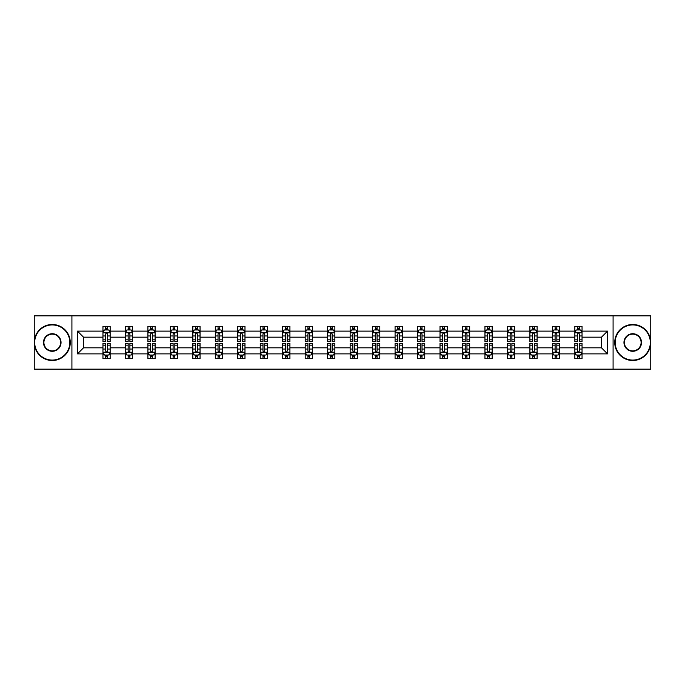 <?xml version="1.0" encoding="UTF-8"?>
<svg xmlns="http://www.w3.org/2000/svg" width="685" height="685" viewBox="0 0 685 685"><rect width="100%" height="100%" fill="white"/><g stroke="black" fill="none" stroke-linecap="round" stroke-linejoin="round"><path stroke-width="1.03" d="M613.084 315.853L34.25 315.853L34.25 369.147L650.75 369.147L650.75 315.853L613.084 315.853L613.084 369.147M582.044 353.88L582.044 347.826L601.49 347.826L607.535 353.88L582.044 353.88L582.044 358.709L579.304 358.709L579.304 355.035M71.916 369.147L71.916 315.853M574.843 353.88L559.568 353.88L559.568 347.826L574.843 347.826L574.843 358.709L582.044 358.709L582.044 354.856L580.692 354.856M559.568 353.88L559.568 358.709L556.837 358.709L556.837 355.035M552.367 353.88L537.1 353.88L537.1 347.826L552.367 347.826L552.367 358.709L559.568 358.709L559.568 354.856L558.215 354.856M537.1 353.88L537.1 358.709L534.36 358.709L534.36 355.035M529.899 353.88L514.632 353.88L514.632 347.826L529.899 347.826L529.899 358.709L537.1 358.709L537.1 354.856L535.747 354.856M514.632 353.88L514.632 358.709L511.892 358.709L511.892 355.035M507.431 353.88L492.164 353.88L492.164 347.826L507.431 347.826L507.431 358.709L514.632 358.709L514.632 354.856L513.279 354.856M492.164 353.88L492.164 358.709L489.424 358.709L489.424 355.035M484.954 353.88L469.687 353.88L469.687 347.826L484.954 347.826L484.954 358.709L492.164 358.709L492.164 354.856L490.803 354.856M469.687 353.88L469.687 358.709L466.956 358.709L466.956 355.035M462.486 353.88L447.219 353.88L447.219 347.826L462.486 347.826L462.486 358.709L469.687 358.709L469.687 354.856L468.334 354.856M447.219 353.88L447.219 358.709L444.479 358.709L444.479 355.035M440.018 353.88L424.751 353.88L424.751 347.826L440.018 347.826L440.018 358.709L447.219 358.709L447.219 354.856L445.866 354.856M424.751 353.88L424.751 358.709L422.011 358.709L422.011 355.035M417.542 353.88L402.275 353.88L402.275 347.826L417.542 347.826L417.542 358.709L424.751 358.709L424.751 354.856L423.39 354.856M402.275 353.88L402.275 358.709L399.543 358.709L399.543 355.035M395.074 353.88L379.807 353.88L379.807 347.826L395.074 347.826L395.074 358.709L402.275 358.709L402.275 354.856L400.922 354.856M379.807 353.88L379.807 358.709L377.067 358.709L377.067 355.035M372.606 353.88L357.339 353.88L357.339 347.826L372.606 347.826L372.606 358.709L379.807 358.709L379.807 354.856L378.454 354.856M357.339 353.88L357.339 358.709L354.599 358.709L354.599 355.035M350.138 353.88L334.862 353.88L334.862 347.826L350.138 347.826L350.138 358.709L357.339 358.709L357.339 354.856L355.986 354.856M334.862 353.88L334.862 358.709L332.131 358.709L332.131 355.035M327.661 353.88L312.394 353.88L312.394 347.826L327.661 347.826L327.661 358.709L334.862 358.709L334.862 354.856L333.509 354.856M312.394 353.88L312.394 358.709L309.654 358.709L309.654 355.035M305.193 353.88L289.926 353.88L289.926 347.826L305.193 347.826L305.193 358.709L312.394 358.709L312.394 354.856L311.041 354.856M289.926 353.88L289.926 358.709L287.186 358.709L287.186 355.035M282.725 353.88L267.458 353.88L267.458 347.826L282.725 347.826L282.725 358.709L289.926 358.709L289.926 354.856L288.573 354.856M267.458 353.88L267.458 358.709L264.718 358.709L264.718 355.035M260.249 353.88L244.982 353.88L244.982 347.826L260.249 347.826L260.249 358.709L267.458 358.709L267.458 354.856L266.097 354.856M244.982 353.88L244.982 358.709L242.25 358.709L242.25 355.035M237.781 353.88L222.514 353.88L222.514 347.826L237.781 347.826L237.781 358.709L244.982 358.709L244.982 354.856L243.629 354.856M222.514 353.88L222.514 358.709L219.774 358.709L219.774 355.035M215.313 353.88L200.046 353.88L200.046 347.826L215.313 347.826L215.313 358.709L222.514 358.709L222.514 354.856L221.161 354.856M200.046 353.88L200.046 358.709L197.306 358.709L197.306 355.035M192.836 353.88L177.569 353.88L177.569 347.826L192.836 347.826L192.836 358.709L200.046 358.709L200.046 354.856L198.684 354.856M177.569 353.88L177.569 358.709L174.838 358.709L174.838 355.035M170.368 353.88L155.101 353.88L155.101 347.826L170.368 347.826L170.368 358.709L177.569 358.709L177.569 354.856L176.216 354.856M155.101 353.88L155.101 358.709L152.361 358.709L152.361 355.035M147.9 353.88L132.633 353.88L132.633 347.826L147.9 347.826L147.9 358.709L155.101 358.709L155.101 354.856L153.748 354.856M132.633 353.88L132.633 358.709L129.893 358.709L129.893 355.035M125.432 353.88L110.157 353.88L110.157 347.826L125.432 347.826L125.432 358.709L132.633 358.709L132.633 354.856L131.28 354.856M110.157 353.88L110.157 358.709L107.425 358.709L107.425 355.035M102.955 353.88L77.465 353.88L77.465 331.12L102.955 331.12L102.955 337.174L83.51 337.174L83.51 347.826L102.955 347.826L102.955 358.709L110.157 358.709L110.157 354.856L108.804 354.856M104.308 330.144L102.955 330.144L102.955 326.291L102.955 331.12M104.257 326.291L110.157 326.291L110.157 331.12L125.432 331.12L125.432 326.291L132.633 326.291L132.633 331.12L147.9 331.12L147.9 326.291L155.101 326.291L155.101 331.12L170.368 331.12L170.368 326.291L177.569 326.291L177.569 331.12L192.836 331.12L192.836 326.291L200.046 326.291L200.046 331.12L215.313 331.12L215.313 326.291L222.514 326.291L222.514 331.12L237.781 331.12L237.781 326.291L244.982 326.291L244.982 331.12L260.249 331.12L260.249 326.291L267.458 326.291L267.458 331.12L282.725 331.12L282.725 326.291L289.926 326.291L289.926 331.12L305.193 331.12L305.193 326.291L312.394 326.291L312.394 331.12L327.661 331.12L327.661 326.291L334.862 326.291L334.862 331.12L350.138 331.12L350.138 326.291L357.339 326.291L357.339 331.12L372.606 331.12L372.606 326.291L379.807 326.291L379.807 331.12L395.074 331.12L395.074 326.291L402.275 326.291L402.275 331.12L417.542 331.12L417.542 326.291L424.751 326.291L424.751 331.12L440.018 331.12L440.018 326.291L447.219 326.291L447.219 331.12L462.486 331.12L462.486 326.291L469.687 326.291L469.687 331.12L484.954 331.12L484.954 326.291L492.164 326.291L492.164 331.12L507.431 331.12L507.431 326.291L514.632 326.291L514.632 331.12L529.899 331.12L529.899 326.291L537.1 326.291L537.1 331.12L552.367 331.12L552.367 326.291L559.568 326.291L559.568 331.12L574.843 331.12L574.843 326.291L582.044 326.291L582.044 331.12L607.535 331.12L607.535 353.88M574.843 331.12L574.843 337.174L559.568 337.174L559.568 331.12M552.367 331.12L552.367 337.174L537.1 337.174L537.1 331.12M529.899 331.12L529.899 337.174L514.632 337.174L514.632 331.12M507.431 331.12L507.431 337.174L492.164 337.174L492.164 331.12M484.954 331.12L484.954 337.174L469.687 337.174L469.687 331.12M462.486 331.12L462.486 337.174L447.219 337.174L447.219 331.12M440.018 331.12L440.018 337.174L424.751 337.174L424.751 331.12M417.542 331.12L417.542 337.174L402.275 337.174L402.275 331.12M395.074 331.12L395.074 337.174L379.807 337.174L379.807 331.12M372.606 331.12L372.606 337.174L357.339 337.174L357.339 331.12M350.138 331.12L350.138 337.174L334.862 337.174L334.862 331.12M327.661 331.12L327.661 337.174L312.394 337.174L312.394 331.12M305.193 331.12L305.193 337.174L289.926 337.174L289.926 331.12M282.725 331.12L282.725 337.174L267.458 337.174L267.458 331.12M260.249 331.12L260.249 337.174L244.982 337.174L244.982 331.12M237.781 331.12L237.781 337.174L222.514 337.174L222.514 331.12M215.313 331.12L215.313 337.174L200.046 337.174L200.046 331.12M192.836 331.12L192.836 337.174L177.569 337.174L177.569 331.12M170.368 331.12L170.368 337.174L155.101 337.174L155.101 331.12M147.9 331.12L147.9 337.174L132.633 337.174L132.633 331.12M125.432 331.12L125.432 337.174L110.157 337.174L110.157 331.12M77.465 331.12L83.51 337.174M601.49 347.826L601.49 337.174L582.044 337.174L582.044 331.12M577.575 329.896L579.304 329.896M555.107 329.896L556.837 329.896M532.639 329.896L534.36 329.896M510.162 329.896L511.892 329.896M487.694 329.896L489.424 329.896M465.226 329.896L466.956 329.896M442.75 329.896L444.479 329.896M420.282 329.896L422.011 329.896M397.814 329.896L399.543 329.896M375.346 329.896L377.067 329.896M352.869 329.896L354.599 329.896M330.401 329.896L332.131 329.896M307.933 329.896L309.654 329.896M285.457 329.896L287.186 329.896M262.989 329.896L264.718 329.896M240.521 329.896L242.25 329.896M218.044 329.896L219.774 329.896M195.576 329.896L197.306 329.896M173.108 329.896L174.838 329.896M150.64 329.896L152.361 329.896M128.163 329.896L129.893 329.896M105.695 329.896L107.425 329.896M105.695 355.104L107.425 355.104M128.163 355.104L129.893 355.104M150.64 355.104L152.361 355.104M173.108 355.104L174.838 355.104M195.576 355.104L197.306 355.104M218.044 355.104L219.774 355.104M240.521 355.104L242.25 355.104M262.989 355.104L264.718 355.104M285.457 355.104L287.186 355.104M307.933 355.104L309.654 355.104M330.401 355.104L332.131 355.104M352.869 355.104L354.599 355.104M375.346 355.104L377.067 355.104M397.814 355.104L399.543 355.104M420.282 355.104L422.011 355.104M442.75 355.104L444.479 355.104M465.226 355.104L466.956 355.104M487.694 355.104L489.424 355.104M510.162 355.104L511.892 355.104M532.639 355.104L534.36 355.104M555.107 355.104L556.837 355.104M577.575 355.104L579.304 355.104M83.51 347.826L77.465 353.88M607.535 331.12L601.49 337.174M107.425 328.166L105.695 328.166M102.955 339.828L102.955 341.635L105.695 341.635L105.695 339.828L102.955 339.828L102.955 337.174M110.157 337.174L110.157 341.635L107.425 341.635L107.425 333.929C106.851 332.816 106.269 332.816 105.695 333.929L105.695 339.828M108.804 330.144L110.157 330.144L110.157 326.291L107.425 326.291L107.425 329.964M110.157 332.85L108.718 329.964L104.403 329.964L102.955 332.85M102.955 326.291L105.695 326.291L105.695 329.964M105.695 356.834L107.425 356.834M110.157 345.171L110.157 343.365L107.425 343.365L107.425 345.171L110.157 345.171L110.157 347.826M102.955 347.826L102.955 343.365L105.695 343.365L105.695 351.071C106.269 352.184 106.843 352.184 107.425 351.071L107.425 345.171M104.308 354.856L102.955 354.856L102.955 358.709L105.695 358.709L105.695 355.035M102.955 352.15L104.403 355.035L108.718 355.035L110.157 352.15M108.864 358.709L110.157 358.709M52.257 324.93A17.57 17.57 0 0 0 34.678 342.5A17.57 17.57 0 0 0 52.257 360.07A17.57 17.57 0 0 0 69.827 342.5A17.57 17.57 0 0 0 52.257 324.93M52.257 360.507A18.007 18.007 0 0 1 34.25 342.5A18.007 18.007 0 0 1 52.257 324.493A18.007 18.007 0 0 1 70.264 342.5A18.007 18.007 0 0 1 52.257 360.507M52.257 333.715A8.785 8.785 0 0 1 61.042 342.5A8.785 8.785 0 0 1 52.257 351.285A8.785 8.785 0 0 1 43.472 342.5A8.785 8.785 0 0 1 52.257 333.715M52.257 350.857A8.357 8.357 0 0 0 60.614 342.5A8.357 8.357 0 0 0 52.257 334.143A8.357 8.357 0 0 0 43.9 342.5A8.357 8.357 0 0 0 52.257 350.857M632.743 324.93A17.57 17.57 0 0 0 615.173 342.5A17.57 17.57 0 0 0 632.743 360.07A17.57 17.57 0 0 0 650.322 342.5A17.57 17.57 0 0 0 632.743 324.93M632.743 360.507A18.007 18.007 0 0 1 614.736 342.5A18.007 18.007 0 0 1 632.743 324.493A18.007 18.007 0 0 1 650.75 342.5A18.007 18.007 0 0 1 632.743 360.507M632.743 333.715A8.785 8.785 0 0 1 641.528 342.5A8.785 8.785 0 0 1 632.743 351.285A8.785 8.785 0 0 1 623.958 342.5A8.785 8.785 0 0 1 632.743 333.715M632.743 350.857A8.357 8.357 0 0 0 641.1 342.5A8.357 8.357 0 0 0 632.743 334.143A8.357 8.357 0 0 0 624.386 342.5A8.357 8.357 0 0 0 632.743 350.857M129.893 328.166L128.163 328.166M126.785 330.144L125.432 330.144L125.432 326.291L128.163 326.291L128.163 329.964M125.432 339.828L125.432 341.635L128.163 341.635L128.163 339.828L125.432 339.828L125.432 337.174M132.633 337.174L132.633 341.635L129.893 341.635L129.893 333.929C129.319 332.816 128.746 332.816 128.163 333.929L128.163 339.828M131.28 330.144L132.633 330.144L132.633 326.291L129.893 326.291L129.893 329.964M132.633 332.85L131.186 329.964L126.871 329.964L125.432 332.85M126.725 326.291L125.432 326.291M152.361 328.166L150.64 328.166M149.253 330.144L147.9 330.144L147.9 326.291L150.64 326.291L150.64 329.964M147.9 339.828L147.9 341.635L150.64 341.635L150.64 339.828L147.9 339.828L147.9 337.174M155.101 337.174L155.101 341.635L152.361 341.635L152.361 333.929C151.787 332.816 151.214 332.816 150.64 333.929L150.64 339.828M153.748 330.144L155.101 330.144L155.101 326.291L152.361 326.291L152.361 329.964M155.101 332.85L153.663 329.964L149.339 329.964L147.9 332.85M149.193 326.291L147.9 326.291M128.163 356.834L129.893 356.834M132.633 345.171L132.633 343.365L129.893 343.365L129.893 345.171L132.633 345.171L132.633 347.826M125.432 347.826L125.432 343.365L128.163 343.365L128.163 351.071C128.737 352.184 129.319 352.184 129.893 351.071L129.893 345.171M126.785 354.856L125.432 354.856L125.432 358.709L128.163 358.709L128.163 355.035M125.432 352.15L126.871 355.035L131.186 355.035L132.633 352.15M131.332 358.709L132.633 358.709M150.64 356.834L152.361 356.834M155.101 345.171L155.101 343.365L152.361 343.365L152.361 345.171L155.101 345.171L155.101 347.826M147.9 347.826L147.9 343.365L150.64 343.365L150.64 351.071C151.214 352.184 151.787 352.184 152.361 351.071L152.361 345.171M149.253 354.856L147.9 354.856L147.9 358.709L150.64 358.709L150.64 355.035M147.9 352.15L149.339 355.035L153.663 355.035L155.101 352.15M153.808 358.709L155.101 358.709M174.838 328.166L173.108 328.166M171.721 330.144L170.368 330.144L170.368 326.291L173.108 326.291L173.108 329.964M170.368 339.828L170.368 341.635L173.108 341.635L173.108 339.828L170.368 339.828L170.368 337.174M177.569 337.174L177.569 341.635L174.838 341.635L174.838 333.929C174.255 332.816 173.682 332.816 173.108 333.929L173.108 339.828M176.216 330.144L177.569 330.144L177.569 326.291L174.838 326.291L174.838 329.964M177.569 332.85L176.131 329.964L171.807 329.964L170.368 332.85M171.67 326.291L170.368 326.291M173.108 356.834L174.838 356.834M177.569 345.171L177.569 343.365L174.838 343.365L174.838 345.171L177.569 345.171L177.569 347.826M170.368 347.826L170.368 343.365L173.108 343.365L173.108 351.071C173.682 352.184 174.255 352.184 174.838 351.071L174.838 345.171M171.721 354.856L170.368 354.856L170.368 358.709L173.108 358.709L173.108 355.035M170.368 352.15L171.807 355.035L176.131 355.035L177.569 352.15M176.276 358.709L177.569 358.709M197.306 328.166L195.576 328.166M194.197 330.144L192.836 330.144L192.836 326.291L195.576 326.291L195.576 329.964M192.836 339.828L192.836 341.635L195.576 341.635L195.576 339.828L192.836 339.828L192.836 337.174M200.046 337.174L200.046 341.635L197.306 341.635L197.306 333.929C196.732 332.816 196.158 332.816 195.576 333.929L195.576 339.828M198.684 330.144L200.046 330.144L200.046 326.291L197.306 326.291L197.306 329.964M200.046 332.85L198.599 329.964L194.283 329.964L192.836 332.85M194.138 326.291L192.836 326.291M195.576 356.834L197.306 356.834M200.046 345.171L200.046 343.365L197.306 343.365L197.306 345.171L200.046 345.171L200.046 347.826M192.836 347.826L192.836 343.365L195.576 343.365L195.576 351.071C196.15 352.184 196.732 352.184 197.306 351.071L197.306 345.171M194.197 354.856L192.836 354.856L192.836 358.709L195.576 358.709L195.576 355.035M192.836 352.15L194.283 355.035L198.599 355.035L200.046 352.15M198.744 358.709L200.046 358.709M219.774 328.166L218.044 328.166M216.665 330.144L215.313 330.144L215.313 326.291L218.044 326.291L218.044 329.964M215.313 339.828L215.313 341.635L218.044 341.635L218.044 339.828L215.313 339.828L215.313 337.174M222.514 337.174L222.514 341.635L219.774 341.635L219.774 333.929C219.2 332.816 218.626 332.816 218.044 333.929L218.044 339.828M221.161 330.144L222.514 330.144L222.514 326.291L219.774 326.291L219.774 329.964M222.514 332.85L221.075 329.964L216.751 329.964L215.313 332.85M216.606 326.291L215.313 326.291M218.044 356.834L219.774 356.834M222.514 345.171L222.514 343.365L219.774 343.365L219.774 345.171L222.514 345.171L222.514 347.826M215.313 347.826L215.313 343.365L218.044 343.365L218.044 351.071C218.626 352.184 219.2 352.184 219.774 351.071L219.774 345.171M216.665 354.856L215.313 354.856L215.313 358.709L218.044 358.709L218.044 355.035M215.313 352.15L216.751 355.035L221.075 355.035L222.514 352.15M221.221 358.709L222.514 358.709M242.25 328.166L240.521 328.166M239.133 330.144L237.781 330.144L237.781 326.291L240.521 326.291L240.521 329.964M237.781 339.828L237.781 341.635L240.521 341.635L240.521 339.828L237.781 339.828L237.781 337.174M244.982 337.174L244.982 341.635L242.25 341.635L242.25 333.929C241.668 332.816 241.094 332.816 240.521 333.929L240.521 339.828M243.629 330.144L244.982 330.144L244.982 326.291L242.25 326.291L242.25 329.964M244.982 332.85L243.543 329.964L239.219 329.964L237.781 332.85M239.074 326.291L237.781 326.291M240.521 356.834L242.25 356.834M244.982 345.171L244.982 343.365L242.25 343.365L242.25 345.171L244.982 345.171L244.982 347.826M237.781 347.826L237.781 343.365L240.521 343.365L240.521 351.071C241.094 352.184 241.668 352.184 242.25 351.071L242.25 345.171M239.133 354.856L237.781 354.856L237.781 358.709L240.521 358.709L240.521 355.035M237.781 352.15L239.219 355.035L243.543 355.035L244.982 352.15M243.689 358.709L244.982 358.709M264.718 328.166L262.989 328.166M261.61 330.144L260.249 330.144L260.249 326.291L262.989 326.291L262.989 329.964M260.249 339.828L260.249 341.635L262.989 341.635L262.989 339.828L260.249 339.828L260.249 337.174M267.458 337.174L267.458 341.635L264.718 341.635L264.718 333.929C264.145 332.816 263.562 332.816 262.989 333.929L262.989 339.828M266.097 330.144L267.458 330.144L267.458 326.291L264.718 326.291L264.718 329.964M267.458 332.85L266.011 329.964L261.696 329.964L260.249 332.85M261.55 326.291L260.249 326.291M262.989 356.834L264.718 356.834M267.458 345.171L267.458 343.365L264.718 343.365L264.718 345.171L267.458 345.171L267.458 347.826M260.249 347.826L260.249 343.365L262.989 343.365L262.989 351.071C263.562 352.184 264.145 352.184 264.718 351.071L264.718 345.171M261.61 354.856L260.249 354.856L260.249 358.709L262.989 358.709L262.989 355.035M260.249 352.15L261.696 355.035L266.011 355.035L267.458 352.15M266.157 358.709L267.458 358.709M287.186 328.166L285.457 328.166M284.078 330.144L282.725 330.144L282.725 326.291L285.457 326.291L285.457 329.964M282.725 339.828L282.725 341.635L285.457 341.635L285.457 339.828L282.725 339.828L282.725 337.174M289.926 337.174L289.926 341.635L287.186 341.635L287.186 333.929C286.613 332.816 286.039 332.816 285.457 333.929L285.457 339.828M288.573 330.144L289.926 330.144L289.926 326.291L287.186 326.291L287.186 329.964M289.926 332.85L288.488 329.964L284.164 329.964L282.725 332.85M284.018 326.291L282.725 326.291M285.457 356.834L287.186 356.834M289.926 345.171L289.926 343.365L287.186 343.365L287.186 345.171L289.926 345.171L289.926 347.826M282.725 347.826L282.725 343.365L285.457 343.365L285.457 351.071C286.039 352.184 286.613 352.184 287.186 351.071L287.186 345.171M284.078 354.856L282.725 354.856L282.725 358.709L285.457 358.709L285.457 355.035M282.725 352.15L284.164 355.035L288.488 355.035L289.926 352.15M288.625 358.709L289.926 358.709M309.654 328.166L307.933 328.166M306.546 330.144L305.193 330.144L305.193 326.291L307.933 326.291L307.933 329.964M305.193 339.828L305.193 341.635L307.933 341.635L307.933 339.828L305.193 339.828L305.193 337.174M312.394 337.174L312.394 341.635L309.654 341.635L309.654 333.929C309.081 332.816 308.507 332.816 307.933 333.929L307.933 339.828M311.041 330.144L312.394 330.144L312.394 326.291L309.654 326.291L309.654 329.964M312.394 332.85L310.956 329.964L306.632 329.964L305.193 332.85M306.486 326.291L305.193 326.291M332.131 328.166L330.401 328.166M329.014 330.144L327.661 330.144L327.661 326.291L330.401 326.291L330.401 329.964M327.661 339.828L327.661 341.635L330.401 341.635L330.401 339.828L327.661 339.828L327.661 337.174M334.862 337.174L334.862 341.635L332.131 341.635L332.131 333.929C331.557 332.816 330.975 332.816 330.401 333.929L330.401 339.828M333.509 330.144L334.862 330.144L334.862 326.291L332.131 326.291L332.131 329.964M334.862 332.85L333.424 329.964L329.108 329.964L327.661 332.85M328.963 326.291L327.661 326.291M354.599 328.166L352.869 328.166M351.491 330.144L350.138 330.144L350.138 326.291L352.869 326.291L352.869 329.964M350.138 339.828L350.138 341.635L352.869 341.635L352.869 339.828L350.138 339.828L350.138 337.174M357.339 337.174L357.339 341.635L354.599 341.635L354.599 333.929C354.025 332.816 353.451 332.816 352.869 333.929L352.869 339.828M355.986 330.144L357.339 330.144L357.339 326.291L354.599 326.291L354.599 329.964M357.339 332.85L355.892 329.964L351.576 329.964L350.138 332.85M351.431 326.291L350.138 326.291M377.067 328.166L375.346 328.166M373.959 330.144L372.606 330.144L372.606 326.291L375.346 326.291L375.346 329.964M372.606 339.828L372.606 341.635L375.346 341.635L375.346 339.828L372.606 339.828L372.606 337.174M379.807 337.174L379.807 341.635L377.067 341.635L377.067 333.929C376.493 332.816 375.919 332.816 375.346 333.929L375.346 339.828M378.454 330.144L379.807 330.144L379.807 326.291L377.067 326.291L377.067 329.964M379.807 332.85L378.368 329.964L374.044 329.964L372.606 332.85M373.899 326.291L372.606 326.291M399.543 328.166L397.814 328.166M396.427 330.144L395.074 330.144L395.074 326.291L397.814 326.291L397.814 329.964M395.074 339.828L395.074 341.635L397.814 341.635L397.814 339.828L395.074 339.828L395.074 337.174M402.275 337.174L402.275 341.635L399.543 341.635L399.543 333.929C398.961 332.816 398.387 332.816 397.814 333.929L397.814 339.828M400.922 330.144L402.275 330.144L402.275 326.291L399.543 326.291L399.543 329.964M402.275 332.85L400.836 329.964L396.512 329.964L395.074 332.85M396.375 326.291L395.074 326.291M422.011 328.166L420.282 328.166M418.903 330.144L417.542 330.144L417.542 326.291L420.282 326.291L420.282 329.964M417.542 339.828L417.542 341.635L420.282 341.635L420.282 339.828L417.542 339.828L417.542 337.174M424.751 337.174L424.751 341.635L422.011 341.635L422.011 333.929C421.438 332.816 420.855 332.816 420.282 333.929L420.282 339.828M423.39 330.144L424.751 330.144L424.751 326.291L422.011 326.291L422.011 329.964M424.751 332.85L423.304 329.964L418.989 329.964L417.542 332.85M418.843 326.291L417.542 326.291M444.479 328.166L442.75 328.166M441.371 330.144L440.018 330.144L440.018 326.291L442.75 326.291L442.75 329.964M440.018 339.828L440.018 341.635L442.75 341.635L442.75 339.828L440.018 339.828L440.018 337.174M447.219 337.174L447.219 341.635L444.479 341.635L444.479 333.929C443.906 332.816 443.332 332.816 442.75 333.929L442.75 339.828M445.866 330.144L447.219 330.144L447.219 326.291L444.479 326.291L444.479 329.964M447.219 332.85L445.781 329.964L441.457 329.964L440.018 332.85M441.311 326.291L440.018 326.291M466.956 328.166L465.226 328.166M463.839 330.144L462.486 330.144L462.486 326.291L465.226 326.291L465.226 329.964M462.486 339.828L462.486 341.635L465.226 341.635L465.226 339.828L462.486 339.828L462.486 337.174M469.687 337.174L469.687 341.635L466.956 341.635L466.956 333.929C466.374 332.816 465.8 332.816 465.226 333.929L465.226 339.828M468.334 330.144L469.687 330.144L469.687 326.291L466.956 326.291L466.956 329.964M469.687 332.85L468.249 329.964L463.925 329.964L462.486 332.85M463.779 326.291L462.486 326.291M489.424 328.166L487.694 328.166M486.316 330.144L484.954 330.144L484.954 326.291L487.694 326.291L487.694 329.964M484.954 339.828L484.954 341.635L487.694 341.635L487.694 339.828L484.954 339.828L484.954 337.174M492.164 337.174L492.164 341.635L489.424 341.635L489.424 333.929C488.85 332.816 488.268 332.816 487.694 333.929L487.694 339.828M490.803 330.144L492.164 330.144L492.164 326.291L489.424 326.291L489.424 329.964M492.164 332.85L490.717 329.964L486.401 329.964L484.954 332.85M486.256 326.291L484.954 326.291M511.892 328.166L510.162 328.166M508.784 330.144L507.431 330.144L507.431 326.291L510.162 326.291L510.162 329.964M507.431 339.828L507.431 341.635L510.162 341.635L510.162 339.828L507.431 339.828L507.431 337.174M514.632 337.174L514.632 341.635L511.892 341.635L511.892 333.929C511.318 332.816 510.745 332.816 510.162 333.929L510.162 339.828M513.279 330.144L514.632 330.144L514.632 326.291L511.892 326.291L511.892 329.964M514.632 332.85L513.193 329.964L508.869 329.964L507.431 332.85M508.724 326.291L507.431 326.291M307.933 356.834L309.654 356.834M312.394 345.171L312.394 343.365L309.654 343.365L309.654 345.171L312.394 345.171L312.394 347.826M305.193 347.826L305.193 343.365L307.933 343.365L307.933 351.071C308.507 352.184 309.081 352.184 309.654 351.071L309.654 345.171M306.546 354.856L305.193 354.856L305.193 358.709L307.933 358.709L307.933 355.035M305.193 352.15L306.632 355.035L310.956 355.035L312.394 352.15M311.101 358.709L312.394 358.709M330.401 356.834L332.131 356.834M334.862 345.171L334.862 343.365L332.131 343.365L332.131 345.171L334.862 345.171L334.862 347.826M327.661 347.826L327.661 343.365L330.401 343.365L330.401 351.071C330.975 352.184 331.549 352.184 332.131 351.071L332.131 345.171M329.014 354.856L327.661 354.856L327.661 358.709L330.401 358.709L330.401 355.035M327.661 352.15L329.108 355.035L333.424 355.035L334.862 352.15M333.569 358.709L334.862 358.709M352.869 356.834L354.599 356.834M357.339 345.171L357.339 343.365L354.599 343.365L354.599 345.171L357.339 345.171L357.339 347.826M350.138 347.826L350.138 343.365L352.869 343.365L352.869 351.071C353.443 352.184 354.025 352.184 354.599 351.071L354.599 345.171M351.491 354.856L350.138 354.856L350.138 358.709L352.869 358.709L352.869 355.035M350.138 352.15L351.576 355.035L355.892 355.035L357.339 352.15M356.037 358.709L357.339 358.709M375.346 356.834L377.067 356.834M379.807 345.171L379.807 343.365L377.067 343.365L377.067 345.171L379.807 345.171L379.807 347.826M372.606 347.826L372.606 343.365L375.346 343.365L375.346 351.071C375.919 352.184 376.493 352.184 377.067 351.071L377.067 345.171M373.959 354.856L372.606 354.856L372.606 358.709L375.346 358.709L375.346 355.035M372.606 352.15L374.044 355.035L378.368 355.035L379.807 352.15M378.514 358.709L379.807 358.709M397.814 356.834L399.543 356.834M402.275 345.171L402.275 343.365L399.543 343.365L399.543 345.171L402.275 345.171L402.275 347.826M395.074 347.826L395.074 343.365L397.814 343.365L397.814 351.071C398.387 352.184 398.961 352.184 399.543 351.071L399.543 345.171M396.427 354.856L395.074 354.856L395.074 358.709L397.814 358.709L397.814 355.035M395.074 352.15L396.512 355.035L400.836 355.035L402.275 352.15M400.982 358.709L402.275 358.709M420.282 356.834L422.011 356.834M424.751 345.171L424.751 343.365L422.011 343.365L422.011 345.171L424.751 345.171L424.751 347.826M417.542 347.826L417.542 343.365L420.282 343.365L420.282 351.071C420.855 352.184 421.438 352.184 422.011 351.071L422.011 345.171M418.903 354.856L417.542 354.856L417.542 358.709L420.282 358.709L420.282 355.035M417.542 352.15L418.989 355.035L423.304 355.035L424.751 352.15M423.45 358.709L424.751 358.709M442.75 356.834L444.479 356.834M447.219 345.171L447.219 343.365L444.479 343.365L444.479 345.171L447.219 345.171L447.219 347.826M440.018 347.826L440.018 343.365L442.75 343.365L442.75 351.071C443.332 352.184 443.906 352.184 444.479 351.071L444.479 345.171M441.371 354.856L440.018 354.856L440.018 358.709L442.75 358.709L442.75 355.035M440.018 352.15L441.457 355.035L445.781 355.035L447.219 352.15M445.926 358.709L447.219 358.709M465.226 356.834L466.956 356.834M469.687 345.171L469.687 343.365L466.956 343.365L466.956 345.171L469.687 345.171L469.687 347.826M462.486 347.826L462.486 343.365L465.226 343.365L465.226 351.071C465.8 352.184 466.374 352.184 466.956 351.071L466.956 345.171M463.839 354.856L462.486 354.856L462.486 358.709L465.226 358.709L465.226 355.035M462.486 352.15L463.925 355.035L468.249 355.035L469.687 352.15M468.394 358.709L469.687 358.709M487.694 356.834L489.424 356.834M492.164 345.171L492.164 343.365L489.424 343.365L489.424 345.171L492.164 345.171L492.164 347.826M484.954 347.826L484.954 343.365L487.694 343.365L487.694 351.071C488.268 352.184 488.842 352.184 489.424 351.071L489.424 345.171M486.316 354.856L484.954 354.856L484.954 358.709L487.694 358.709L487.694 355.035M484.954 352.15L486.401 355.035L490.717 355.035L492.164 352.15M490.862 358.709L492.164 358.709M510.162 356.834L511.892 356.834M514.632 345.171L514.632 343.365L511.892 343.365L511.892 345.171L514.632 345.171L514.632 347.826M507.431 347.826L507.431 343.365L510.162 343.365L510.162 351.071C510.745 352.184 511.318 352.184 511.892 351.071L511.892 345.171M508.784 354.856L507.431 354.856L507.431 358.709L510.162 358.709L510.162 355.035M507.431 352.15L508.869 355.035L513.193 355.035L514.632 352.15M513.33 358.709L514.632 358.709M534.36 328.166L532.639 328.166M531.252 330.144L529.899 330.144L529.899 326.291L532.639 326.291L532.639 329.964M529.899 339.828L529.899 341.635L532.639 341.635L532.639 339.828L529.899 339.828L529.899 337.174M537.1 337.174L537.1 341.635L534.36 341.635L534.36 333.929C533.786 332.816 533.213 332.816 532.639 333.929L532.639 339.828M535.747 330.144L537.1 330.144L537.1 326.291L534.36 326.291L534.36 329.964M537.1 332.85L535.661 329.964L531.337 329.964L529.899 332.85M531.192 326.291L529.899 326.291M532.639 356.834L534.36 356.834M537.1 345.171L537.1 343.365L534.36 343.365L534.36 345.171L537.1 345.171L537.1 347.826M529.899 347.826L529.899 343.365L532.639 343.365L532.639 351.071C533.213 352.184 533.786 352.184 534.36 351.071L534.36 345.171M531.252 354.856L529.899 354.856L529.899 358.709L532.639 358.709L532.639 355.035M529.899 352.15L531.337 355.035L535.661 355.035L537.1 352.15M535.807 358.709L537.1 358.709M556.837 328.166L555.107 328.166M553.72 330.144L552.367 330.144L552.367 326.291L555.107 326.291L555.107 329.964M552.367 339.828L552.367 341.635L555.107 341.635L555.107 339.828L552.367 339.828L552.367 337.174M559.568 337.174L559.568 341.635L556.837 341.635L556.837 333.929C556.263 332.816 555.681 332.816 555.107 333.929L555.107 339.828M558.215 330.144L559.568 330.144L559.568 326.291L556.837 326.291L556.837 329.964M559.568 332.85L558.129 329.964L553.814 329.964L552.367 332.85M553.668 326.291L552.367 326.291M555.107 356.834L556.837 356.834M559.568 345.171L559.568 343.365L556.837 343.365L556.837 345.171L559.568 345.171L559.568 347.826M552.367 347.826L552.367 343.365L555.107 343.365L555.107 351.071C555.681 352.184 556.254 352.184 556.837 351.071L556.837 345.171M553.72 354.856L552.367 354.856L552.367 358.709L555.107 358.709L555.107 355.035M552.367 352.15L553.814 355.035L558.129 355.035L559.568 352.15M558.275 358.709L559.568 358.709M579.304 328.166L577.575 328.166M576.196 330.144L574.843 330.144L574.843 326.291L577.575 326.291L577.575 329.964M574.843 339.828L574.843 341.635L577.575 341.635L577.575 339.828L574.843 339.828L574.843 337.174M582.044 337.174L582.044 341.635L579.304 341.635L579.304 333.929C578.731 332.816 578.157 332.816 577.575 333.929L577.575 339.828M580.692 330.144L582.044 330.144L582.044 326.291L579.304 326.291L579.304 329.964M582.044 332.85L580.597 329.964L576.282 329.964L574.843 332.85M576.136 326.291L574.843 326.291M577.575 356.834L579.304 356.834M582.044 345.171L582.044 343.365L579.304 343.365L579.304 345.171L582.044 345.171L582.044 347.826M574.843 347.826L574.843 343.365L577.575 343.365L577.575 351.071C578.149 352.184 578.731 352.184 579.304 351.071L579.304 345.171M576.196 354.856L574.843 354.856L574.843 358.709L577.575 358.709L577.575 355.035M574.843 352.15L576.282 355.035L580.597 355.035L582.044 352.15M580.743 358.709L582.044 358.709M110.122 332.773L102.998 332.773M110.157 339.828L107.425 339.828M105.695 335.967L102.955 335.967M110.157 335.967L107.425 335.967M107.425 329.083L105.695 329.083M102.998 352.227L110.122 352.227M102.955 345.171L105.695 345.171M107.425 349.033L110.157 349.033M102.955 349.033L105.695 349.033M105.695 355.917L107.425 355.917M132.599 332.773L125.466 332.773M132.633 339.828L129.893 339.828M128.163 335.967L125.432 335.967M132.633 335.967L129.893 335.967M129.893 329.083L128.163 329.083M155.067 332.773L147.934 332.773M155.101 339.828L152.361 339.828M150.64 335.967L147.9 335.967M155.101 335.967L152.361 335.967M152.361 329.083L150.64 329.083M125.466 352.227L132.599 352.227M125.432 345.171L128.163 345.171M129.893 349.033L132.633 349.033M125.432 349.033L128.163 349.033M128.163 355.917L129.893 355.917M147.934 352.227L155.067 352.227M147.9 345.171L150.64 345.171M152.361 349.033L155.101 349.033M147.9 349.033L150.64 349.033M150.64 355.917L152.361 355.917M177.535 332.773L170.402 332.773M177.569 339.828L174.838 339.828M173.108 335.967L170.368 335.967M177.569 335.967L174.838 335.967M174.838 329.083L173.108 329.083M170.402 352.227L177.535 352.227M170.368 345.171L173.108 345.171M174.838 349.033L177.569 349.033M170.368 349.033L173.108 349.033M173.108 355.917L174.838 355.917M200.003 332.773L192.879 332.773M200.046 339.828L197.306 339.828M195.576 335.967L192.836 335.967M200.046 335.967L197.306 335.967M197.306 329.083L195.576 329.083M192.879 352.227L200.003 352.227M192.836 345.171L195.576 345.171M197.306 349.033L200.046 349.033M192.836 349.033L195.576 349.033M195.576 355.917L197.306 355.917M222.479 332.773L215.347 332.773M222.514 339.828L219.774 339.828M218.044 335.967L215.313 335.967M222.514 335.967L219.774 335.967M219.774 329.083L218.044 329.083M215.347 352.227L222.479 352.227M215.313 345.171L218.044 345.171M219.774 349.033L222.514 349.033M215.313 349.033L218.044 349.033M218.044 355.917L219.774 355.917M244.947 332.773L237.815 332.773M244.982 339.828L242.25 339.828M240.521 335.967L237.781 335.967M244.982 335.967L242.25 335.967M242.25 329.083L240.521 329.083M237.815 352.227L244.947 352.227M237.781 345.171L240.521 345.171M242.25 349.033L244.982 349.033M237.781 349.033L240.521 349.033M240.521 355.917L242.25 355.917M267.415 332.773L260.291 332.773M267.458 339.828L264.718 339.828M262.989 335.967L260.249 335.967M267.458 335.967L264.718 335.967M264.718 329.083L262.989 329.083M260.291 352.227L267.415 352.227M260.249 345.171L262.989 345.171M264.718 349.033L267.458 349.033M260.249 349.033L262.989 349.033M262.989 355.917L264.718 355.917M289.892 332.773L282.759 332.773M289.926 339.828L287.186 339.828M285.457 335.967L282.725 335.967M289.926 335.967L287.186 335.967M287.186 329.083L285.457 329.083M282.759 352.227L289.892 352.227M282.725 345.171L285.457 345.171M287.186 349.033L289.926 349.033M282.725 349.033L285.457 349.033M285.457 355.917L287.186 355.917M312.36 332.773L305.227 332.773M312.394 339.828L309.654 339.828M307.933 335.967L305.193 335.967M312.394 335.967L309.654 335.967M309.654 329.083L307.933 329.083M334.828 332.773L327.695 332.773M334.862 339.828L332.131 339.828M330.401 335.967L327.661 335.967M334.862 335.967L332.131 335.967M332.131 329.083L330.401 329.083M357.305 332.773L350.172 332.773M357.339 339.828L354.599 339.828M352.869 335.967L350.138 335.967M357.339 335.967L354.599 335.967M354.599 329.083L352.869 329.083M379.773 332.773L372.64 332.773M379.807 339.828L377.067 339.828M375.346 335.967L372.606 335.967M379.807 335.967L377.067 335.967M377.067 329.083L375.346 329.083M402.241 332.773L395.108 332.773M402.275 339.828L399.543 339.828M397.814 335.967L395.074 335.967M402.275 335.967L399.543 335.967M399.543 329.083L397.814 329.083M424.709 332.773L417.585 332.773M424.751 339.828L422.011 339.828M420.282 335.967L417.542 335.967M424.751 335.967L422.011 335.967M422.011 329.083L420.282 329.083M447.185 332.773L440.053 332.773M447.219 339.828L444.479 339.828M442.75 335.967L440.018 335.967M447.219 335.967L444.479 335.967M444.479 329.083L442.75 329.083M469.653 332.773L462.521 332.773M469.687 339.828L466.956 339.828M465.226 335.967L462.486 335.967M469.687 335.967L466.956 335.967M466.956 329.083L465.226 329.083M492.121 332.773L484.997 332.773M492.164 339.828L489.424 339.828M487.694 335.967L484.954 335.967M492.164 335.967L489.424 335.967M489.424 329.083L487.694 329.083M514.598 332.773L507.465 332.773M514.632 339.828L511.892 339.828M510.162 335.967L507.431 335.967M514.632 335.967L511.892 335.967M511.892 329.083L510.162 329.083M305.227 352.227L312.36 352.227M305.193 345.171L307.933 345.171M309.654 349.033L312.394 349.033M305.193 349.033L307.933 349.033M307.933 355.917L309.654 355.917M327.695 352.227L334.828 352.227M327.661 345.171L330.401 345.171M332.131 349.033L334.862 349.033M327.661 349.033L330.401 349.033M330.401 355.917L332.131 355.917M350.172 352.227L357.305 352.227M350.138 345.171L352.869 345.171M354.599 349.033L357.339 349.033M350.138 349.033L352.869 349.033M352.869 355.917L354.599 355.917M372.64 352.227L379.773 352.227M372.606 345.171L375.346 345.171M377.067 349.033L379.807 349.033M372.606 349.033L375.346 349.033M375.346 355.917L377.067 355.917M395.108 352.227L402.241 352.227M395.074 345.171L397.814 345.171M399.543 349.033L402.275 349.033M395.074 349.033L397.814 349.033M397.814 355.917L399.543 355.917M417.585 352.227L424.709 352.227M417.542 345.171L420.282 345.171M422.011 349.033L424.751 349.033M417.542 349.033L420.282 349.033M420.282 355.917L422.011 355.917M440.053 352.227L447.185 352.227M440.018 345.171L442.75 345.171M444.479 349.033L447.219 349.033M440.018 349.033L442.75 349.033M442.75 355.917L444.479 355.917M462.521 352.227L469.653 352.227M462.486 345.171L465.226 345.171M466.956 349.033L469.687 349.033M462.486 349.033L465.226 349.033M465.226 355.917L466.956 355.917M484.997 352.227L492.121 352.227M484.954 345.171L487.694 345.171M489.424 349.033L492.164 349.033M484.954 349.033L487.694 349.033M487.694 355.917L489.424 355.917M507.465 352.227L514.598 352.227M507.431 345.171L510.162 345.171M511.892 349.033L514.632 349.033M507.431 349.033L510.162 349.033M510.162 355.917L511.892 355.917M537.066 332.773L529.933 332.773M537.1 339.828L534.36 339.828M532.639 335.967L529.899 335.967M537.1 335.967L534.36 335.967M534.36 329.083L532.639 329.083M529.933 352.227L537.066 352.227M529.899 345.171L532.639 345.171M534.36 349.033L537.1 349.033M529.899 349.033L532.639 349.033M532.639 355.917L534.36 355.917M559.534 332.773L552.401 332.773M559.568 339.828L556.837 339.828M555.107 335.967L552.367 335.967M559.568 335.967L556.837 335.967M556.837 329.083L555.107 329.083M552.401 352.227L559.534 352.227M552.367 345.171L555.107 345.171M556.837 349.033L559.568 349.033M552.367 349.033L555.107 349.033M555.107 355.917L556.837 355.917M582.002 332.773L574.878 332.773M582.044 339.828L579.304 339.828M577.575 335.967L574.843 335.967M582.044 335.967L579.304 335.967M579.304 329.083L577.575 329.083M574.878 352.227L582.002 352.227M574.843 345.171L577.575 345.171M579.304 349.033L582.044 349.033M574.843 349.033L577.575 349.033M577.575 355.917L579.304 355.917"/></g></svg>

